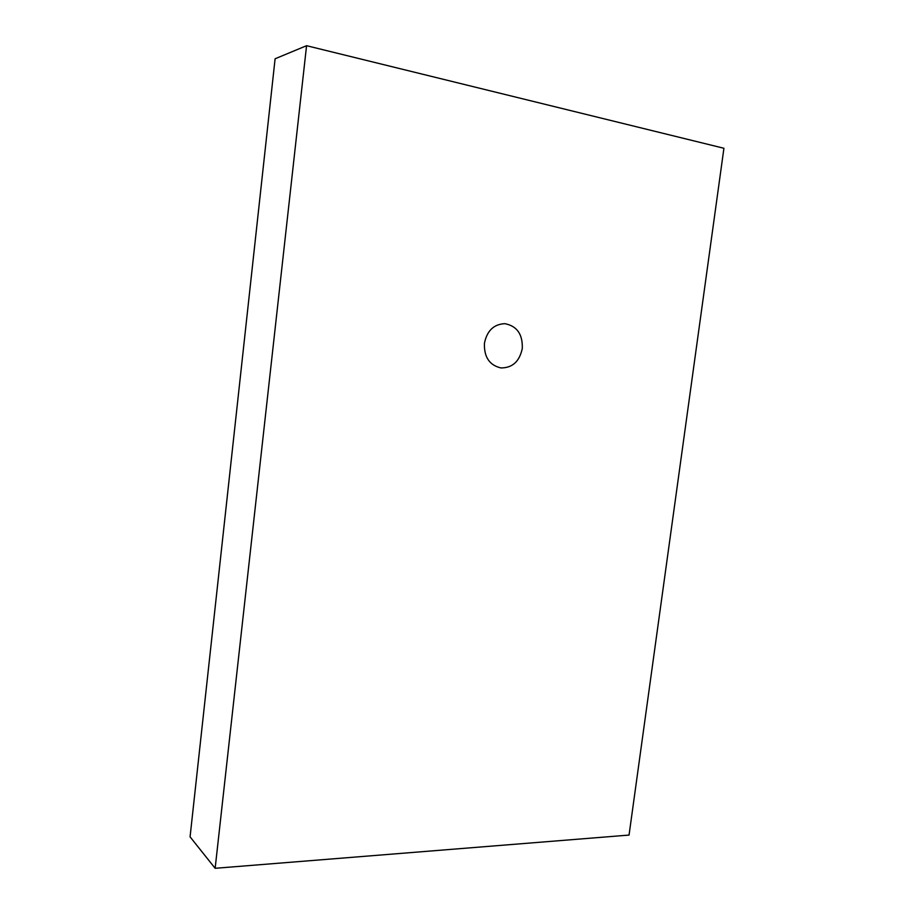 <?xml version="1.0" encoding="UTF-8"?>
<svg xmlns="http://www.w3.org/2000/svg" width="914" height="914" viewBox="0 0 914 914"><rect width="100%" height="100%" fill="white"/><g stroke="black" fill="none" stroke-linecap="round" stroke-linejoin="round"><path stroke-width="1.37" d="M522.294 348.463C519.54 361.476 512.411 367.965 500.883 367.931C489.447 365.223 483.963 357.02 484.431 343.298C487.013 330.697 493.834 324.162 504.882 323.682C516.97 326.012 522.774 334.273 522.294 348.463M723.922 148.274L629.049 835.076L215.144 868.3L306.567 45.7L723.922 148.274M306.567 45.7L275.103 58.77L190.078 836.858L215.144 868.3"/></g></svg>
